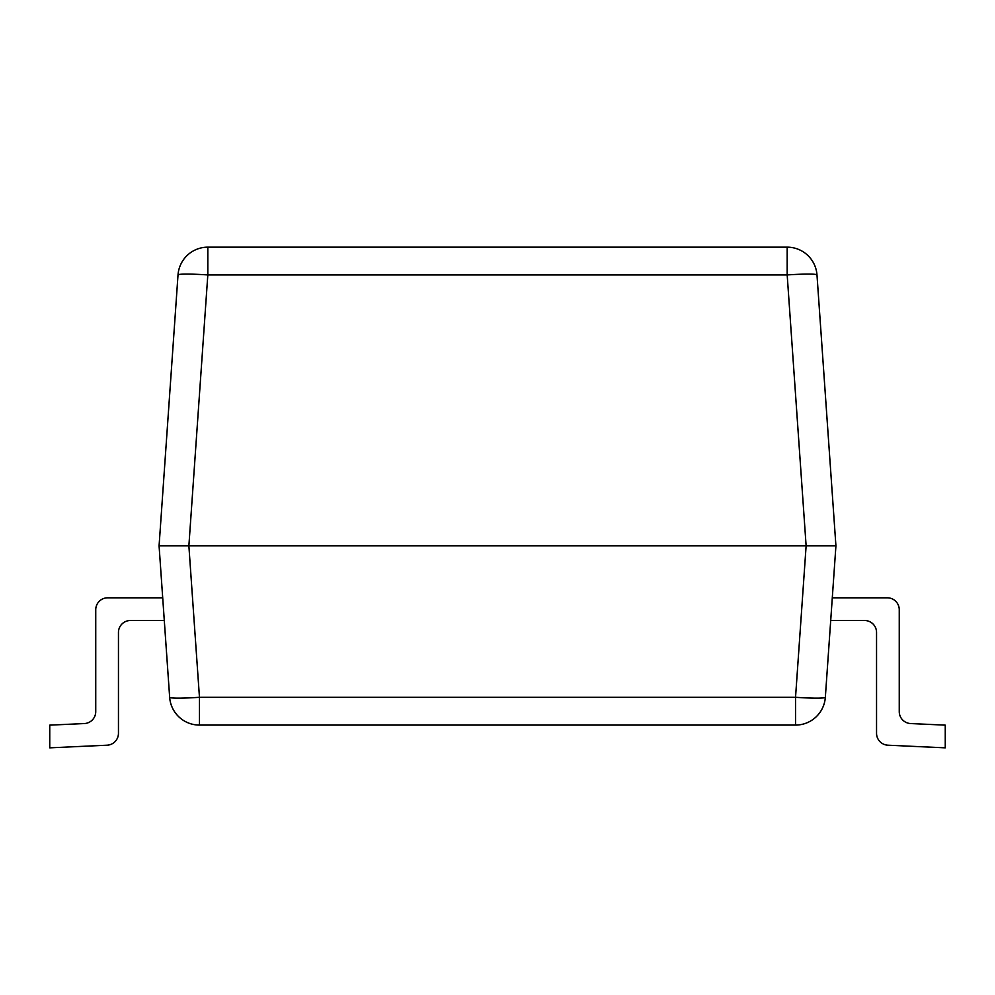 <?xml version="1.0" encoding="UTF-8"?>
<svg xmlns="http://www.w3.org/2000/svg" width="995" height="995" viewBox="0 0 995 995"><rect width="100%" height="100%" fill="white"/><g stroke="black" fill="none" stroke-linecap="round" stroke-linejoin="round"><path stroke-width="1.49" d="M835.924 545.857L816.982 274.943L835.924 545.857L825.34 697.296L835.924 545.857L806.124 545.857L795.54 697.296L795.54 725.081L199.46 725.081L199.46 697.296A29.875 2.077 176 0 1 169.66 697.296L159.076 545.857L162.707 597.808L107.696 597.808A11.952 11.952 0 0 0 95.744 609.761L95.744 711.612A11.952 11.952 0 0 1 84.351 723.552L49.75 725.144L49.75 747.842L107.05 745.205A11.952 11.952 0 0 0 118.455 733.265L118.455 632.459A11.952 11.952 0 0 1 130.395 620.507L164.299 620.507L169.66 697.296A29.875 29.875 0 0 0 199.46 725.081A29.875 29.875 0 0 1 169.66 697.296M830.701 620.507L864.605 620.507A11.952 11.952 0 0 1 876.545 632.459L876.545 733.265A11.952 11.952 0 0 0 887.95 745.205L945.25 747.842L945.25 725.144L910.649 723.552A11.952 11.952 0 0 1 899.256 711.612L899.256 609.761A11.952 11.952 0 0 0 887.304 597.808L832.293 597.808M164.299 620.507L162.707 597.808L107.696 597.808M910.649 723.552A11.952 11.952 0 0 1 899.256 711.612A11.952 11.952 0 0 0 910.649 723.552A11.952 11.952 0 0 1 899.256 711.612A11.952 11.952 0 0 0 910.649 723.552A11.952 11.952 0 0 1 899.256 711.612L899.256 609.761M864.605 620.507A11.952 11.952 0 0 1 876.545 632.459A11.952 11.952 0 0 0 864.605 620.507A11.952 11.952 0 0 1 876.545 632.459A11.952 11.952 0 0 0 864.605 620.507A11.952 11.952 0 0 1 876.545 632.459L876.545 733.265M49.75 747.842L107.05 745.205M95.744 711.612A11.952 11.952 0 0 1 84.351 723.552A11.952 11.952 0 0 0 95.744 711.612A11.952 11.952 0 0 1 84.351 723.552A11.952 11.952 0 0 0 95.744 711.612A11.952 11.952 0 0 1 84.351 723.552M118.455 632.459A11.952 11.952 0 0 1 130.395 620.507A11.952 11.952 0 0 0 118.455 632.459A11.952 11.952 0 0 1 130.395 620.507A11.952 11.952 0 0 0 118.455 632.459A11.952 11.952 0 0 1 130.395 620.507M159.076 545.857L806.124 545.857L787.182 274.943A29.875 2.077 -4 0 1 816.982 274.943A29.875 29.875 0 0 0 787.182 247.158L787.182 274.943L207.818 274.943L207.818 247.158A29.875 29.875 0 0 0 178.018 274.943L159.076 545.857L178.018 274.943A29.875 2.077 4 0 1 207.818 274.943L188.876 545.857L199.46 697.296L795.54 697.296A29.875 2.077 -176 0 0 825.34 697.296A29.875 29.875 0 0 1 795.54 725.081M207.818 247.158L787.182 247.158"/></g></svg>
